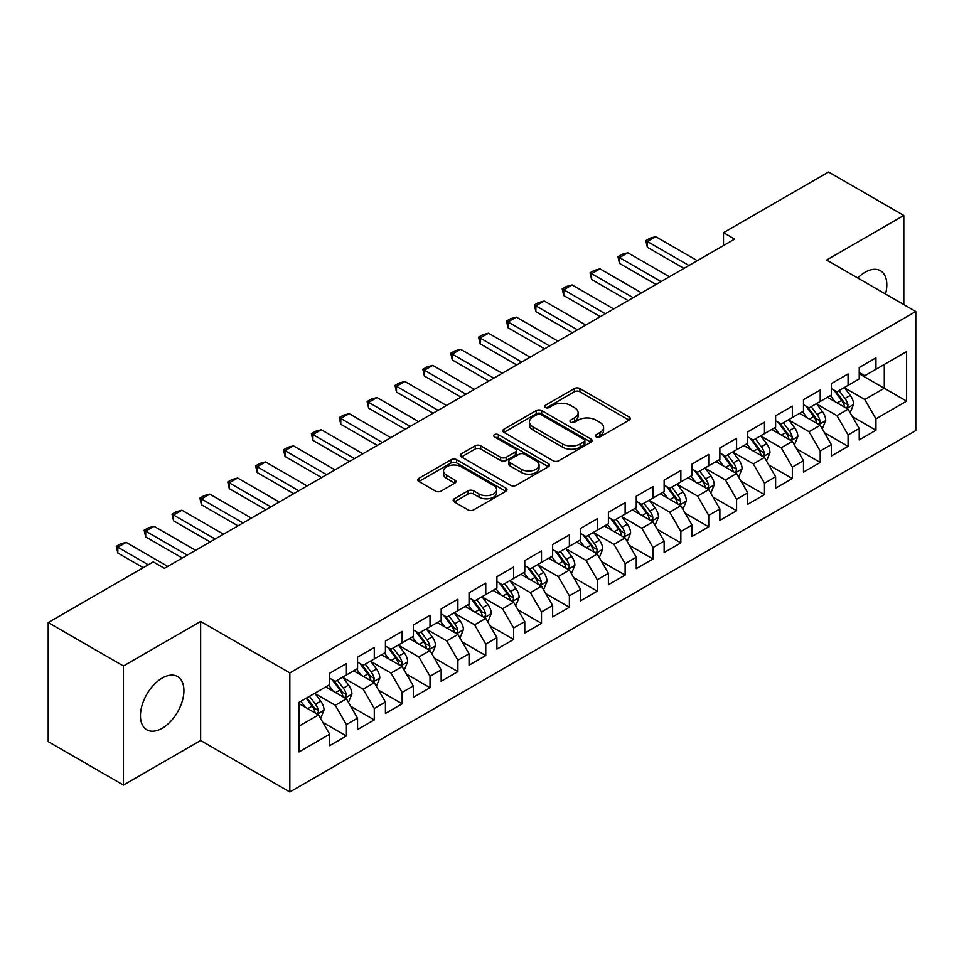 <?xml version="1.0" encoding="UTF-8"?>
<svg xmlns="http://www.w3.org/2000/svg" width="964" height="964" viewBox="0 0 964 964"><rect width="100%" height="100%" fill="white"/><g stroke="black" fill="none" stroke-linecap="round" stroke-linejoin="round"><path stroke-width="1.45" d="M596.21 436.909A2.711 1.567 0 0 0 600.042 436.909L629.106 420.135A3.868 2.229 0 0 0 630.239 418.545A3.868 2.229 0 0 0 629.106 416.966L579.858 388.54A3.868 2.229 0 0 0 574.387 388.54L545.323 405.326A2.711 1.567 0 0 0 544.527 406.434A2.711 1.567 0 0 0 545.323 407.531A2.711 1.567 0 0 0 549.155 407.531L552.914 405.362A12.375 7.146 0 0 1 570.423 405.362L574.532 407.736A12.375 7.146 0 0 1 578.147 412.785A12.375 7.146 0 0 1 574.532 417.846L570.76 420.015A2.711 1.567 0 0 0 569.977 421.111A2.711 1.567 0 0 0 570.76 422.22A2.711 1.567 0 0 0 574.592 422.22L578.352 420.051A12.375 7.146 0 0 1 595.86 420.051L599.97 422.425A12.375 7.146 0 0 1 603.597 427.474A12.375 7.146 0 0 1 599.97 432.523L596.21 434.704A2.711 1.567 0 0 0 595.415 435.8A2.711 1.567 0 0 0 596.21 436.909L596.21 434.704M162.193 728.266A30.74 17.75 120 0 0 182.268 701.177A30.74 17.75 120 0 0 177.557 676.547A30.74 17.75 120 0 0 162.193 678.066A30.74 17.75 120 0 0 142.106 705.154A30.74 17.75 120 0 0 146.817 729.796A30.74 17.75 120 0 0 162.193 728.266M885.53 294.044A30.74 17.75 120 0 0 880.445 270.739A30.74 17.75 120 0 0 865.082 272.258A30.74 17.75 120 0 0 857.719 277.981M454.297 498.786A3.868 2.229 0 0 0 453.164 500.364A3.868 2.229 0 0 0 454.297 501.943L468.106 509.92A3.868 2.229 0 0 0 473.577 509.92L505.859 491.279A3.868 2.229 0 0 0 506.992 489.7A3.868 2.229 0 0 0 505.859 488.121L456.623 459.695A3.868 2.229 0 0 0 451.152 459.695L418.87 478.337A3.868 2.229 0 0 0 417.737 479.915A3.868 2.229 0 0 0 418.87 481.494L435.559 491.122A3.868 2.229 0 0 0 441.03 491.122L454.839 483.145A3.868 2.229 0 0 0 455.972 481.566A3.868 2.229 0 0 0 454.839 479.988L446.561 475.216A10.351 5.977 0 0 1 443.536 470.986A10.351 5.977 0 0 1 449.923 465.467A10.351 5.977 0 0 1 461.202 466.757L493.616 485.482A10.351 5.977 0 0 1 496.653 489.7A10.351 5.977 0 0 1 490.266 495.219A10.351 5.977 0 0 1 478.988 493.93L473.577 490.809A3.868 2.229 0 0 0 468.106 490.809L454.297 498.786L454.297 501.943M123.452 665.991L123.452 785.07L200.645 740.497L200.645 621.431L123.452 665.991L48.2 622.551L153.276 561.892L164.422 568.326L734.64 239.108L723.494 232.673L723.494 245.543M200.645 621.431L289.839 672.92L915.8 311.517L915.8 430.595L289.839 791.986L289.839 672.92M903.81 304.6L903.81 215.454L826.618 260.027L915.8 311.517M903.81 215.454L828.57 172.014L723.494 232.673M553.191 460.804A3.868 2.229 0 0 0 558.662 460.804L590.944 442.163A3.868 2.229 0 0 0 592.077 440.584A3.868 2.229 0 0 0 590.944 439.006L541.696 410.58A3.868 2.229 0 0 0 536.225 410.58L503.943 429.209A3.868 2.229 0 0 0 502.81 430.788A3.868 2.229 0 0 0 503.943 432.366L553.191 460.804M495.592 437.499A2.711 1.567 0 0 1 498.34 437.873L498.34 434.656L548.396 463.564A3.868 2.229 0 0 1 549.54 465.142A3.868 2.229 0 0 1 548.396 466.721L516.126 485.362A3.868 2.229 0 0 1 510.655 485.362L461.407 456.936L461.407 453.767A3.868 2.229 0 0 0 460.274 455.345A3.868 2.229 0 0 0 461.407 456.936M461.407 453.767L475.228 445.79A3.868 2.229 0 0 1 480.699 445.79L500.665 457.322A3.868 2.229 0 0 0 506.136 457.322L515.294 452.032A3.868 2.229 0 0 0 516.439 450.453A3.868 2.229 0 0 0 515.294 448.875L494.508 436.873A2.711 1.567 0 0 1 493.713 435.764A2.711 1.567 0 0 1 495.388 434.318A2.711 1.567 0 0 1 498.34 434.656M859.225 373.791L884.301 388.275L884.301 364.452L906.606 351.583L875.951 369.284L875.951 357.861L859.225 367.513L859.225 378.936L848.079 385.371L848.079 373.948L831.354 383.6L831.354 395.035L820.207 401.47L820.207 390.046L803.482 399.699L803.482 411.122L792.336 417.557L792.336 406.133L775.61 415.785L775.61 427.209L764.464 433.643L764.464 422.22L747.739 431.872L747.739 443.307L736.592 449.742L736.592 438.319L719.867 447.971L719.867 459.394L708.721 465.829L708.721 454.406L692.007 464.058L692.007 475.481L680.849 481.916L680.849 470.492L664.136 480.144L664.136 491.568L652.99 498.014L652.99 486.591L636.264 496.243L636.264 507.667L625.118 514.101L625.118 502.678L608.392 512.33L608.392 523.753L597.246 530.188L597.246 518.765L580.521 528.417L580.521 539.84L569.375 546.287L569.375 534.863L552.649 544.515L552.649 555.939L541.503 562.374L541.503 550.95L524.778 560.602L524.778 572.026L513.631 578.46L513.631 567.037L496.906 576.689L496.906 588.112L485.76 594.559L485.76 583.136L469.046 592.788L469.046 604.211L457.888 610.646L457.888 599.222L441.175 608.874L441.175 620.298L430.016 626.733L430.016 615.309L413.303 624.961L413.303 636.385L402.157 642.831L402.157 631.396L385.431 641.06L385.431 652.483L374.285 658.918L374.285 647.495L357.56 657.147L357.56 668.57L346.413 675.005L346.413 663.581L329.688 673.234L329.688 684.657L299.033 702.358L299.033 751.92L329.688 734.219L318.542 714.914L299.033 703.648M906.606 351.583L906.606 401.144L875.951 418.846L864.792 399.53L844.597 387.865M852.393 416.677L875.951 430.269L875.951 418.846M875.951 430.269L859.225 439.921L859.225 428.498L848.079 434.933L836.933 415.629L816.725 403.964M824.521 432.764L848.079 446.356L848.079 434.933M848.079 446.356L831.354 456.008L831.354 444.585L820.207 451.032L809.061 431.715L788.853 420.051M796.65 448.85L820.207 462.455L820.207 451.032M820.207 462.455L803.482 472.107L803.482 460.684L792.336 467.118L781.189 447.802L760.982 436.138M768.79 464.949L792.336 478.542L792.336 467.118M792.336 478.542L775.61 488.194L775.61 476.77L764.464 483.205L753.318 463.901L733.11 452.237M740.918 481.036L764.464 494.628L764.464 483.205M764.464 494.628L747.739 504.28L747.739 492.857L736.592 499.304L725.446 479.988L705.238 468.323M713.047 497.123L736.592 510.727L736.592 499.304M736.592 510.727L719.867 520.379L719.867 508.956L708.721 515.391L697.575 496.074L677.367 484.41M685.175 513.222L708.721 526.814L708.721 515.391M708.721 526.814L692.007 536.466L692.007 525.043L680.849 531.477L669.703 512.173L649.495 500.509M657.303 529.308L680.849 542.901L680.849 531.477M680.849 542.901L664.136 552.553L664.136 541.129L652.99 547.564L641.831 528.26L621.635 516.596M629.432 545.395L652.99 559L652.99 547.564M652.99 559L636.264 568.652L636.264 557.228L625.118 563.663L613.96 544.347L593.764 532.682M601.56 561.494L625.118 575.086L625.118 563.663M625.118 575.086L608.392 584.738L608.392 573.315L597.246 579.75L586.1 560.446L565.892 548.781M573.688 577.581L597.246 591.173L597.246 579.75M597.246 591.173L580.521 600.825L580.521 589.402L569.375 595.836L558.228 576.532L538.02 564.868M545.829 593.667L569.375 607.272L569.375 595.836M569.375 607.272L552.649 616.924L552.649 605.5L541.503 611.935L530.357 592.619L510.149 580.955M517.957 609.766L541.503 623.359L541.503 611.935M541.503 623.359L524.778 633.011L524.778 621.587L513.631 628.022L502.485 608.718L482.277 597.053M490.086 625.853L513.631 639.445L513.631 628.022M513.631 639.445L496.906 649.097L496.906 637.674L485.76 644.109L474.613 624.805L454.406 613.14M462.214 641.94L485.76 655.544L485.76 644.109M485.76 655.544L469.046 665.196L469.046 653.773L457.888 660.207L446.742 640.891L426.534 629.227M434.342 658.038L457.888 671.631L457.888 660.207M457.888 671.631L441.175 681.283L441.175 669.86L430.016 676.294L418.87 656.99L398.662 645.326M406.471 674.125L430.016 687.718L430.016 676.294M430.016 687.718L413.303 697.37L413.303 685.946L402.157 692.381L390.998 673.077L370.803 661.412M378.599 690.212L402.157 703.816L402.157 692.381M402.157 703.816L385.431 713.468L385.431 702.045L374.285 708.48L363.139 689.164L342.931 677.499M350.727 706.311L374.285 719.903L374.285 708.48M374.285 719.903L357.56 729.555L357.56 718.132L346.413 724.567L335.267 705.262L315.059 693.598M322.856 722.398L346.413 735.99L346.413 724.567M346.413 735.99L329.688 745.642L329.688 734.219M329.688 678.222L335.267 681.44L346.413 675.005M299.033 726.181L318.542 714.914M357.56 662.135L363.139 665.353L374.285 658.918M335.267 705.262L346.413 698.828L325.784 686.91M357.56 718.132L346.413 698.828M385.431 646.049L390.998 649.266L402.157 642.831M363.139 689.164L374.285 682.729L353.655 670.824M385.431 702.045L374.285 682.729M413.303 629.95L418.87 633.167L430.016 626.733M390.998 673.077L402.157 666.642L381.527 654.737M413.303 685.946L402.157 666.642M441.175 613.863L446.742 617.081L457.888 610.646M418.87 656.99L430.016 650.555L409.399 638.638M441.175 669.86L430.016 650.555M469.046 597.776L474.613 600.994L485.76 594.559M446.742 640.891L457.888 634.457L437.27 622.551M469.046 653.773L457.888 634.457M496.906 581.678L502.485 584.895L513.631 578.46M474.613 624.805L485.76 618.37L465.142 606.464M496.906 637.674L485.76 618.37M524.778 565.591L530.357 568.808L541.503 562.374M502.485 608.718L513.631 602.283L493.014 590.366M524.778 621.587L513.631 602.283M552.649 549.504L558.228 552.721L569.375 546.287M530.357 592.619L541.503 586.184L520.873 574.279M552.649 605.5L541.503 586.184M580.521 533.405L586.1 536.623L597.246 530.188M558.228 576.532L569.375 570.098L548.745 558.192M580.521 589.402L569.375 570.098M608.392 517.319L613.96 520.536L625.118 514.101M586.1 560.446L597.246 554.011L576.617 542.093M608.392 573.315L597.246 554.011M636.264 501.232L641.831 504.449L652.99 498.014M613.96 544.347L625.118 537.912L604.488 526.007M636.264 557.228L625.118 537.912M664.136 485.133L669.703 488.35L680.849 481.916M641.831 528.26L652.99 521.825L632.36 509.92M664.136 541.129L652.99 521.825M692.007 469.046L697.575 472.264L708.721 465.829M669.703 512.173L680.849 505.738L660.232 493.821M692.007 525.043L680.849 505.738M719.867 452.959L725.446 456.177L736.592 449.742M697.575 496.074L708.721 489.64L688.103 477.734M719.867 508.956L708.721 489.64M747.739 436.861L753.318 440.078L764.464 433.643M725.446 479.988L736.592 473.553L715.975 461.648M747.739 492.857L736.592 473.553M775.61 420.774L781.189 423.991L792.336 417.557M753.318 463.901L764.464 457.466L743.834 445.549M775.61 476.77L764.464 457.466M803.482 404.687L809.061 407.905L820.207 401.47M781.189 447.802L792.336 441.367L771.706 429.462M803.482 460.684L792.336 441.367M831.354 388.588L836.933 391.806L848.079 385.371M809.061 431.715L820.207 425.281L799.578 413.375M831.354 444.585L820.207 425.281M859.225 372.502L864.792 375.719L875.951 369.284M836.933 415.629L848.079 409.194L827.449 397.276M859.225 428.498L848.079 409.194M48.2 622.551L48.2 741.629L123.452 785.07M200.645 740.497L289.839 791.986M864.792 399.53L884.301 388.275L906.606 401.144M597.294 437.294L599.97 435.752A12.375 7.146 0 0 0 603.597 430.691L603.597 427.474M578.147 412.785L578.147 416.002A12.375 7.146 0 0 1 574.532 421.063L571.845 422.606M629.046 420.159L579.858 391.758A3.868 2.229 0 0 0 574.387 391.758L546.407 407.917M590.884 442.187L541.696 413.797A3.868 2.229 0 0 0 536.225 413.797L504.003 432.402M584.1 441.693A2.711 1.567 0 0 0 584.895 440.584A2.711 1.567 0 0 0 584.1 439.476L540.876 414.52A2.711 1.567 0 0 0 537.044 414.52L533.08 416.81A12.375 7.146 0 0 0 529.453 421.871A12.375 7.146 0 0 0 533.08 426.919L562.627 443.982A12.375 7.146 0 0 0 580.135 443.982L584.1 441.693L584.1 444.91A2.711 1.567 0 0 0 584.895 443.802L584.895 440.584M529.453 421.871L529.453 425.088A12.375 7.146 0 0 0 533.08 430.137L533.08 426.919M584.1 444.91L580.135 447.2A12.375 7.146 0 0 1 562.627 447.2L533.08 430.137M461.455 456.96L475.228 449.019L475.228 445.79M516.439 450.453L516.439 453.67A3.868 2.229 0 0 1 515.294 455.249L506.136 460.539A3.868 2.229 0 0 1 500.665 460.539L480.699 449.019A3.868 2.229 0 0 0 475.228 449.019M498.34 437.873L548.347 466.757M521.391 469.287A10.351 5.977 0 0 0 532.67 470.589A10.351 5.977 0 0 0 539.057 465.07A10.351 5.977 0 0 0 536.02 460.84L524.597 454.249A3.868 2.229 0 0 0 519.126 454.249L509.968 459.539A3.868 2.229 0 0 0 508.835 461.117A3.868 2.229 0 0 0 509.968 462.696L521.391 469.287L521.391 472.505A10.351 5.977 0 0 0 532.67 473.806A10.351 5.977 0 0 0 539.057 468.287L539.057 465.07M508.835 461.117L508.835 464.335A3.868 2.229 0 0 0 509.968 465.913L509.968 462.696M521.391 472.505L509.968 465.913M496.653 489.7L496.653 492.917A10.351 5.977 0 0 1 490.266 498.436A10.351 5.977 0 0 1 478.988 497.147L473.577 494.026A3.868 2.229 0 0 0 468.106 494.026L454.345 501.979M443.536 470.986L443.536 474.204A10.351 5.977 0 0 0 446.561 478.433L446.561 475.216M454.791 483.181L446.561 478.433M505.811 491.315L456.623 462.913A3.868 2.229 0 0 0 451.152 462.913L418.918 481.518M850.14 412.761L853.598 404.326A10.447 6.025 -120 0 0 850.26 395.433L844.344 387.528M834.908 401.59L830.402 395.577M828.305 397.771L827.787 397.084M846.103 408.049L847.73 406.603L847.959 404.772A10.447 6.025 -120 0 0 844.958 398.493L839.042 390.589M835.668 391.083L842.982 400.843A5.326 3.073 60 0 1 843.946 402.458L847.959 404.772M833.824 390.022L841.62 400.422A10.447 6.025 60 0 1 844.609 406.712L844.826 407.314M688.935 265.498L647.35 241.494L647.35 247.29L645.82 240.602L650.001 238.192L655.713 236.662L697.297 260.666M683.922 268.39L647.35 247.29M655.713 236.662L647.35 241.494L645.82 240.602M822.268 428.847L825.726 420.425A10.447 6.025 -120 0 0 822.388 411.532L816.472 403.627M807.037 417.677L802.53 411.664M800.433 413.857L799.915 413.182M818.231 424.148L819.858 422.69L820.087 420.87A10.447 6.025 -120 0 0 817.098 414.58L811.17 406.675M807.796 407.169L815.11 416.93A5.326 3.073 60 0 1 816.074 418.545L820.087 420.87M805.952 406.109L813.749 416.52A10.447 6.025 60 0 1 816.737 422.798L816.954 423.401M794.396 444.946L797.855 436.511A10.447 6.025 -120 0 0 794.517 427.618L788.6 419.714M779.165 433.764L774.658 427.763M772.562 429.956L772.044 429.269M790.372 440.235L791.986 438.777L792.215 436.957A10.447 6.025 -120 0 0 789.227 430.679L783.298 422.774M779.924 423.268L787.239 433.029A5.326 3.073 60 0 1 788.203 434.644L792.215 436.957M778.081 422.208L785.877 432.607A10.447 6.025 60 0 1 788.865 438.885L789.082 439.488M661.063 281.584L619.478 257.581L619.478 263.377L617.948 256.701L622.129 254.279L627.841 252.761L669.426 276.764M656.05 284.488L619.478 263.377M627.841 252.761L619.478 257.581L617.948 256.701M633.191 297.683L591.619 273.668L591.619 279.464L590.076 272.788L594.258 270.378L599.97 268.848L641.554 292.851M628.179 300.575L591.619 279.464M599.97 268.848L591.619 273.668L590.076 272.788M766.525 461.033L769.983 452.598A10.447 6.025 -120 0 0 766.645 443.705L760.729 435.8M751.293 449.863L746.799 443.85M744.69 446.043L744.172 445.356M762.5 456.321L764.115 454.875L764.344 453.044A10.447 6.025 -120 0 0 761.355 446.766L755.439 438.861M752.053 439.355L759.367 449.116A5.326 3.073 60 0 1 760.331 450.73L764.344 453.044M750.221 438.295L758.005 448.694A10.447 6.025 60 0 1 760.994 454.984L761.211 455.586M738.653 477.12L742.111 468.697A10.447 6.025 -120 0 0 738.773 459.804L732.857 451.899M723.422 465.949L718.927 459.936M716.818 462.13L716.3 461.455M734.628 472.42L736.243 470.962L736.472 469.143A10.447 6.025 -120 0 0 733.484 462.853L727.567 454.948M724.181 455.442L731.495 465.202A5.326 3.073 60 0 1 732.459 466.817L736.472 469.143M722.349 454.381L730.134 464.793A10.447 6.025 60 0 1 733.134 471.071L733.339 471.673M605.32 313.77L563.747 289.766L563.747 295.55L562.205 288.875L566.386 286.465L572.11 284.934L613.682 308.938M600.307 316.662L563.747 295.55M572.11 284.934L563.747 289.766L562.205 288.875M577.46 329.857L535.876 305.853L535.876 311.649L534.345 304.973L538.527 302.551L544.238 301.033L585.811 325.037M572.435 332.761L535.876 311.649M544.238 301.033L535.876 305.853L534.345 304.973M710.781 493.219L714.24 484.784A10.447 6.025 -120 0 0 710.914 475.891L704.985 467.986M695.55 482.036L691.055 476.035M688.947 478.228L688.441 477.542M706.757 488.507L708.371 487.049L708.6 485.229A10.447 6.025 -120 0 0 705.612 478.951L699.695 471.047M696.309 471.541L703.624 481.301A5.326 3.073 60 0 1 704.588 482.916L708.6 485.229M694.478 470.48L702.274 480.879A10.447 6.025 60 0 1 705.262 487.157L705.467 487.76M549.588 345.956L508.004 321.94L508.004 327.736L506.474 321.06L510.655 318.65L516.367 317.12L557.951 341.123M544.564 348.848L508.004 327.736M516.367 317.12L508.004 321.94L506.474 321.06M682.922 509.305L686.368 500.87A10.447 6.025 -120 0 0 683.042 491.977L677.114 484.073M667.678 498.135L663.184 492.122M661.075 494.315L660.569 493.628M678.885 504.594L680.5 503.136L680.729 501.316A10.447 6.025 -120 0 0 677.74 495.038L671.824 487.133M668.438 487.627L675.752 497.388A5.326 3.073 60 0 1 676.728 499.003L680.729 501.316M666.606 486.567L674.402 496.966A10.447 6.025 60 0 1 677.391 503.256L677.596 503.859M521.717 362.042L480.132 338.039L480.132 343.823L478.602 337.147L482.783 334.737L488.495 333.207L530.08 357.21M516.704 364.934L480.132 343.823M488.495 333.207L480.132 338.039L478.602 337.147M655.05 525.392L658.496 516.969A10.447 6.025 -120 0 0 655.171 508.076L649.242 500.171M639.807 514.222L635.312 508.209M633.203 510.402L632.697 509.727M651.013 520.693L652.628 519.235L652.857 517.415A10.447 6.025 -120 0 0 649.869 511.125L643.952 503.22M640.578 503.714L647.88 513.475A5.326 3.073 60 0 1 648.856 515.089L652.857 517.415M638.734 502.654L646.531 513.053A10.447 6.025 60 0 1 649.519 519.343L649.724 519.945M627.178 541.491L630.625 533.056A10.447 6.025 -120 0 0 627.299 524.163L621.382 516.258M611.947 530.308L607.441 524.308M605.332 526.501L604.826 525.814M623.142 536.779L624.768 535.321L624.997 533.502A10.447 6.025 -120 0 0 621.997 527.224L616.08 519.319M612.706 519.813L620.021 529.573A5.326 3.073 60 0 1 620.985 531.188L624.997 533.502M610.863 518.753L618.659 529.152A10.447 6.025 60 0 1 621.647 535.43L621.864 536.032M599.307 557.578L602.765 549.143A10.447 6.025 -120 0 0 599.427 540.25L593.511 532.345M584.076 546.407L579.569 540.394M577.472 542.587L576.954 541.901M595.27 552.866L596.897 551.408L597.126 549.588A10.447 6.025 -120 0 0 594.137 543.31L588.209 535.406M584.835 535.9L592.149 545.66A5.326 3.073 60 0 1 593.113 547.275L597.126 549.588M582.991 534.839L590.787 545.238A10.447 6.025 60 0 1 593.776 551.516L593.993 552.131M571.435 573.664L574.893 565.241A10.447 6.025 -120 0 0 571.556 556.349L565.639 548.444M556.204 562.494L551.697 556.481M549.601 558.674L549.082 557.999M567.41 568.965L569.025 567.507L569.254 565.687A10.447 6.025 -120 0 0 566.266 559.397L560.337 551.492M556.963 551.986L564.277 561.747A5.326 3.073 60 0 1 565.241 563.362L569.254 565.687M555.119 550.926L562.916 561.325A10.447 6.025 60 0 1 565.904 567.615L566.121 568.218M543.563 589.763L547.022 581.328A10.447 6.025 -120 0 0 543.684 572.435L537.767 564.53M528.332 578.581L523.826 572.58M521.729 574.773L521.211 574.086M539.539 585.052L541.153 583.594L541.382 581.774A10.447 6.025 -120 0 0 538.394 575.496L532.465 567.591M529.091 568.085L536.406 577.846A5.326 3.073 60 0 1 537.37 579.46L541.382 581.774M527.26 567.025L535.044 577.424A10.447 6.025 60 0 1 538.033 583.702L538.249 584.304M515.692 605.85L519.15 597.415A10.447 6.025 -120 0 0 515.812 588.522L509.896 580.617M500.461 594.68L495.966 588.667M493.857 590.86L493.339 590.173M511.667 601.138L513.282 599.68L513.511 597.861A10.447 6.025 -120 0 0 510.522 591.583L504.606 583.678M501.22 584.172L508.534 593.932A5.326 3.073 60 0 1 509.498 595.547L513.511 597.861M499.388 583.112L507.172 593.511A10.447 6.025 60 0 1 510.161 599.789L510.378 600.403M487.82 621.937L491.279 613.514A10.447 6.025 -120 0 0 487.941 604.621L482.024 596.716M472.589 610.766L468.094 604.753M465.986 606.946L465.479 606.272M483.795 617.237L485.41 615.779L485.639 613.96A10.447 6.025 -120 0 0 482.651 607.669L476.734 599.765M473.348 600.259L480.662 610.019A5.326 3.073 60 0 1 481.626 611.634L485.639 613.96M471.517 599.198L479.301 609.597A10.447 6.025 60 0 1 482.301 615.888L482.506 616.49M493.845 378.129L452.261 354.125L452.261 359.921L450.73 353.246L454.912 350.824L460.623 349.293L502.208 373.309M488.832 381.033L452.261 359.921M460.623 349.293L452.261 354.125L450.73 353.246M465.974 394.228L424.389 370.212L424.389 376.008L422.859 369.333L427.04 366.923L432.752 365.392L474.336 389.396M460.961 397.12L424.389 376.008M432.752 365.392L424.389 370.212L422.859 369.333M438.102 410.315L396.517 386.311L396.517 392.095L394.987 385.419L399.168 383.009L404.88 381.479L446.465 405.483M433.089 413.207L396.517 392.095M404.88 381.479L396.517 386.311L394.987 385.419M410.23 426.401L368.658 402.398L368.658 408.194L367.115 401.518L371.297 399.096L377.008 397.566L418.593 421.581M405.217 429.305L368.658 408.194M377.008 397.566L368.658 402.398L367.115 401.518M382.359 442.5L340.786 418.484L340.786 424.281L339.244 417.605L343.425 415.195L349.137 413.664L390.721 437.668M377.346 445.392L340.786 424.281M349.137 413.664L340.786 418.484L339.244 417.605M354.499 458.587L312.914 434.583L312.914 440.367L311.384 433.692L315.553 431.282L321.277 429.751L362.85 453.755M349.474 461.479L312.914 440.367M321.277 429.751L312.914 434.583L311.384 433.692M326.627 474.674L285.043 450.67L285.043 456.466L283.512 449.79L287.694 447.368L293.405 445.838L334.99 469.854M321.602 477.578L285.043 456.466M293.405 445.838L285.043 450.67L283.512 449.79M459.961 638.035L463.407 629.6A10.447 6.025 -120 0 0 460.081 620.708L454.152 612.803M444.717 626.853L440.223 620.852M438.114 623.045L437.608 622.358M455.924 633.324L457.538 631.866L457.767 630.046A10.447 6.025 -120 0 0 454.779 623.768L448.863 615.863M445.476 616.358L452.791 626.118A5.326 3.073 60 0 1 453.755 627.733L457.767 630.046M443.645 615.297L451.441 625.696A10.447 6.025 60 0 1 454.43 631.974L454.634 632.577M298.756 490.772L257.171 466.757L257.171 472.553L255.641 465.877L259.822 463.467L265.534 461.937L307.118 485.94M293.731 493.664L257.171 472.553M265.534 461.937L257.171 466.757L255.641 465.877M432.089 654.122L435.535 645.687A10.447 6.025 -120 0 0 432.209 636.794L426.281 628.889M416.846 642.952L412.351 636.939M410.242 639.132L409.736 638.445M428.052 649.411L429.667 647.953L429.896 646.133A10.447 6.025 -120 0 0 426.907 639.855L420.991 631.95M417.605 632.444L424.919 642.205A5.326 3.073 60 0 1 425.895 643.819L429.896 646.133M415.773 631.384L423.57 641.783A10.447 6.025 60 0 1 426.558 648.061L426.763 648.676M270.884 506.859L229.299 482.856L229.299 488.64L227.769 481.964L231.95 479.554L237.662 478.024L279.247 502.027M265.871 509.751L229.299 488.64M237.662 478.024L229.299 482.856L227.769 481.964M404.217 670.209L407.664 661.786A10.447 6.025 -120 0 0 404.338 652.893L398.421 644.988M388.986 659.039L384.479 653.026M382.371 655.219L381.865 654.544M400.181 665.509L401.807 664.051L402.036 662.232A10.447 6.025 -120 0 0 399.036 655.942L393.119 648.037M389.745 648.531L397.048 658.291A5.326 3.073 60 0 1 398.024 659.906L402.036 662.232M387.902 647.471L395.698 657.87A10.447 6.025 60 0 1 398.686 664.16L398.891 664.762M243.012 522.946L201.428 498.942L201.428 504.738L199.897 498.063L204.079 495.641L209.791 494.11L251.375 518.126M238 525.85L201.428 504.738M209.791 494.11L201.428 498.942L199.897 498.063M376.346 686.308L379.804 677.873A10.447 6.025 -120 0 0 376.466 668.98L370.55 661.075M361.114 675.125L356.608 669.124M354.511 671.318L353.993 670.631M372.309 681.596L373.936 680.138L374.165 678.319A10.447 6.025 -120 0 0 371.176 672.041L365.248 664.136M361.874 664.63L369.188 674.39A5.326 3.073 60 0 1 370.152 676.005L374.165 678.319M360.03 663.569L367.826 673.969A10.447 6.025 60 0 1 370.815 680.247L371.032 680.849M215.141 539.045L173.556 515.029L173.556 520.825L172.026 514.149L176.207 511.739L181.919 510.209L223.503 534.213M210.128 541.937L173.556 520.825M181.919 510.209L173.556 515.029L172.026 514.149M348.474 702.394L351.932 693.96A10.447 6.025 -120 0 0 348.594 685.067L342.678 677.162M333.243 691.224L328.736 685.211M326.639 687.404L326.121 686.717M344.437 697.683L346.064 696.225L346.293 694.405A10.447 6.025 -120 0 0 343.305 688.127L337.376 680.223M334.002 680.717L341.316 690.477A5.326 3.073 60 0 1 342.28 692.092L346.293 694.405M332.158 679.656L339.955 690.055A10.447 6.025 60 0 1 342.943 696.333L343.16 696.948M187.269 555.131L145.685 531.128L145.685 536.912L144.154 530.236L148.335 527.826L154.047 526.296L195.632 550.299M182.256 558.023L145.685 536.912M154.047 526.296L145.685 531.128L144.154 530.236M320.602 718.481L324.061 710.058A10.447 6.025 -120 0 0 320.723 701.165L314.806 693.261M305.371 707.311L300.864 701.298M316.578 713.782L318.192 712.324L318.421 710.504A10.447 6.025 -120 0 0 315.433 704.214L309.504 696.309M306.889 697.828L313.445 706.564A5.326 3.073 60 0 1 314.409 708.179L318.421 710.504M306.166 698.249L312.083 706.142A10.447 6.025 60 0 1 315.071 712.432L315.288 713.035M148.251 564.784L117.825 547.215L117.825 553.011L116.283 546.335L120.464 543.913L126.176 542.383L167.76 566.398M143.238 567.688L117.825 553.011M126.176 542.383L117.825 547.215L116.283 546.335M599.97 435.752L599.97 432.523M570.76 422.22L570.76 420.015M574.532 421.063L574.532 417.846M545.323 407.531L545.323 405.326M574.387 391.758L574.387 388.54M579.858 391.758L579.858 388.54M629.106 420.135L629.106 416.966M503.943 432.366L503.943 429.209M536.225 413.797L536.225 410.58M541.696 413.797L541.696 410.58M590.944 442.163L590.944 439.006M562.627 447.2L562.627 443.982M580.135 447.2L580.135 443.982M480.699 449.019L480.699 445.79M500.665 460.539L500.665 457.322M506.136 460.539L506.136 457.322M515.294 455.249L515.294 452.032M548.396 466.721L548.396 463.564M468.106 494.026L468.106 490.809M473.577 494.026L473.577 490.809M478.988 497.147L478.988 493.93M454.839 483.145L454.839 479.988M418.87 481.494L418.87 478.337M451.152 462.913L451.152 459.695M456.623 462.913L456.623 459.695M505.859 491.279L505.859 488.121M846.766 408.435L853.526 404.531M844.958 398.493L850.26 395.433M837.258 402.94L841.62 400.422M818.894 424.522L825.654 420.617M817.098 414.58L822.388 411.532M809.386 419.039L813.749 416.52M791.022 440.62L797.782 436.716M789.227 430.679L794.517 427.618M781.515 435.126L785.877 432.607M763.151 456.707L769.911 452.803M761.355 446.766L766.645 443.705M753.643 451.212L758.005 448.694M735.279 472.794L742.039 468.89M733.484 462.853L738.773 459.804M725.771 467.311L730.134 464.793M707.419 488.893L714.167 484.988M705.612 478.951L710.914 475.891M697.9 483.398L702.274 480.879M679.548 504.979L686.308 501.075M677.74 495.038L683.042 491.977M670.04 499.485L674.402 496.966M651.676 521.066L658.436 517.162M649.869 511.125L655.171 508.076M642.169 515.583L646.531 513.053M623.804 537.165L630.564 533.261M621.997 527.224L627.299 524.163M614.297 531.67L618.659 529.152M595.933 553.252L602.693 549.347M594.137 543.31L599.427 540.25M586.425 547.757L590.787 545.238M568.061 569.338L574.821 565.434M566.266 559.397L571.556 556.349M558.554 563.856L562.916 561.325M540.189 585.437L546.95 581.533M538.394 575.496L543.684 572.435M530.682 579.942L535.044 577.424M512.318 601.524L519.078 597.62M510.522 591.583L515.812 588.522M502.81 596.029L507.172 593.511M484.458 617.611L491.206 613.707M482.651 607.669L487.941 604.621M474.939 612.128L479.301 609.597M456.587 633.71L463.347 629.805M454.779 623.768L460.081 620.708M447.067 628.215L451.441 625.696M428.715 649.796L435.475 645.892M426.907 639.855L432.209 636.794M419.207 644.301L423.57 641.783M400.843 665.883L407.603 661.979M399.036 655.942L404.338 652.893M391.336 660.4L395.698 657.87M372.972 681.982L379.732 678.078M371.176 672.041L376.466 668.98M363.464 676.487L367.826 673.969M345.1 698.069L351.86 694.164M343.305 688.127L348.594 685.067M335.593 692.574L339.955 690.055M317.228 714.155L323.988 710.251M315.433 704.214L320.723 701.165M307.721 708.673L312.083 706.142"/></g></svg>
